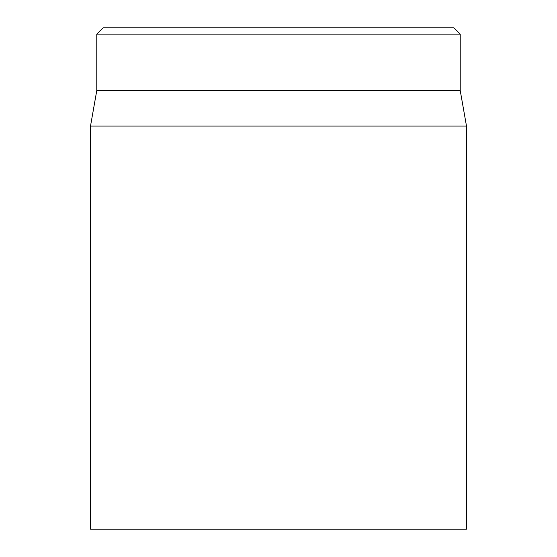 <?xml version="1.0" encoding="UTF-8"?>
<svg xmlns="http://www.w3.org/2000/svg" width="557" height="557" viewBox="0 0 557 557"><rect width="100%" height="100%" fill="white"/><g stroke="black" fill="none" stroke-linecap="round" stroke-linejoin="round"><path stroke-width="0.84" d="M90.513 126.049L90.513 529.15L466.488 529.15L466.488 126.049L90.513 126.049L96.779 90.513L460.221 90.513L460.221 34.116L453.955 27.85L103.045 27.85L96.779 34.116L460.221 34.116M96.779 90.513L96.779 34.116M460.221 90.513L466.488 126.049"/></g></svg>
